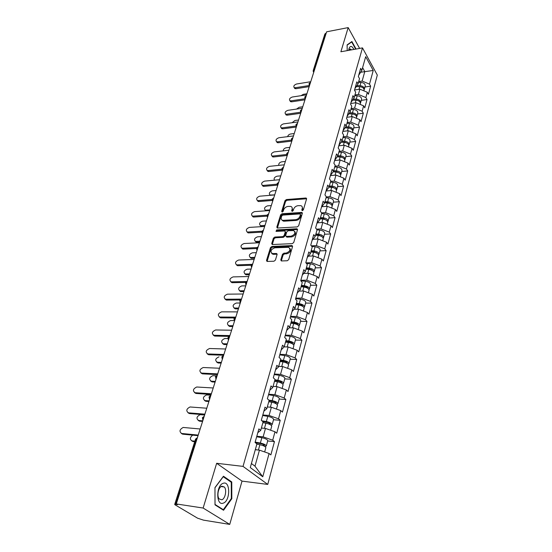 <?xml version="1.0" encoding="UTF-8"?>
<svg xmlns="http://www.w3.org/2000/svg" width="552" height="552" viewBox="0 0 552 552"><rect width="100%" height="100%" fill="white"/><g stroke="black" fill="none" stroke-linecap="round" stroke-linejoin="round"><path stroke-width="0.83" d="M302.358 210.678L303.345 209.891L306.567 198.941L305.773 198.009L286.391 199.548L285.018 200.638L281.679 211.43L282.203 212.099L283.169 211.326L283.604 209.919C284.425 207.925 285.901 206.752 288.034 206.4L290.828 206.413C292.036 206.897 292.457 207.862 292.098 209.305L291.663 210.726L292.208 211.388L293.181 210.616L293.609 209.201C294.423 207.186 295.906 206.006 298.073 205.654L300.937 205.675C302.144 206.172 302.579 207.138 302.227 208.58L301.806 210.001L302.358 210.678M280.789 259.895L281.327 260.944L287.24 260.765L288.696 259.612L292.532 246.585L292.029 245.571L271.901 246.454L270.48 247.586L266.512 260.406L267.03 261.448L273.964 261.227L275.407 260.089L277.09 254.534L276.587 253.513L272.315 253.561C269.983 251.381 270.804 249.463 274.786 247.813L288.62 247.303C290.959 249.525 290.124 251.457 286.108 253.092L283.907 253.182L282.465 254.32L280.789 259.895L281.347 260.944M216.653 463.287L203.143 508.047L176.302 503.935L326.625 31.809L348.174 27.6L340.881 51.764L362.485 47.893L243.025 466.385L216.653 463.287L242.017 481.109L267.748 484.421L243.025 466.385M297.238 226.913L298.66 225.782L302.323 213.355L301.903 212.43L282.003 213.741L280.616 214.845L276.828 227.093L277.263 228.045L297.238 226.913M297.487 229.777L293.733 242.5L292.298 243.639L272.205 244.55L271.729 243.556L273.399 238.167L274.806 237.049L282.748 236.629L284.163 235.504L285.246 231.937L284.791 230.971L276.021 231.385L276.69 229.929L296.686 228.776L297.487 229.777M267.748 484.421L377.313 75.086L362.485 47.893M267.672 440.972L274.461 441.628L272.709 440.199L263.138 436.846L256.804 436.252M274.461 441.628L270.866 454.903L269.093 453.502L262.766 476.776L250.277 467.572L256.921 443.918L255.052 442.456L258.881 428.904L260.716 430.401L263.125 421.838L261.303 420.32L265.022 407.134L266.816 408.68L269.155 400.345L267.382 398.779L271.004 385.938L272.757 387.532L275.034 379.417L273.302 377.803L276.835 365.293L278.539 366.935L280.761 359.028L279.07 357.365L282.507 345.186L284.176 346.87L286.343 339.163L284.687 337.458L288.04 325.583L289.676 327.308L291.787 319.794L290.166 318.055L293.436 306.477L295.03 308.237L297.086 300.909L295.506 299.136L298.694 287.847L300.253 289.641L302.261 282.493L300.716 280.685L303.828 269.673L305.353 271.494L307.312 264.518L305.794 262.683L308.83 251.933L310.321 253.789L312.232 246.979L310.755 245.116L313.715 234.621L315.178 236.504L317.041 229.86L315.599 227.969L318.49 217.723L319.918 219.627L321.74 213.134L320.326 211.223L323.148 201.211L324.548 203.143L326.329 196.802L324.942 194.863L327.702 185.086L329.068 187.038L330.814 180.842L329.454 178.882L332.145 169.326L333.491 171.306L335.195 165.248L333.863 163.261L336.499 153.925L337.81 155.919L339.473 149.999L338.169 147.998L340.75 138.869L342.04 140.877L343.661 135.088L342.385 133.066L344.903 124.138L346.166 126.173L347.76 120.508L346.504 118.466L348.967 109.738L350.209 111.78L351.769 106.239L350.534 104.19L352.949 95.641L354.163 97.704L355.688 92.281L354.481 90.211L356.84 81.848L358.034 83.925L359.524 78.612L358.345 76.535L360.649 68.344L361.822 70.435L365.686 56.684L373.228 70.463L369.509 84.132L362.147 81.054L358.69 81.599M364.948 87.009L370.64 86.14L369.509 84.132M370.64 86.14L368.439 94.261L367.301 92.267L365.866 97.538L358.421 94.447L354.936 94.958M361.277 100.354L367.018 99.532L365.866 97.538M367.018 99.532L364.768 107.826L363.609 105.839L362.147 111.228L354.619 108.116L351.1 108.606M357.537 113.988L363.313 113.208L362.147 111.228M363.313 113.208L361.022 121.675L359.842 119.701L358.345 125.207L350.734 122.082L347.187 122.544M353.708 127.905L359.538 127.174L358.345 125.207M359.538 127.174L357.199 135.826L355.992 133.867L354.46 139.49L346.76 136.351L343.185 136.779M349.802 142.119L355.674 141.443L354.46 139.49M355.674 141.443L353.287 150.282L352.059 148.343L350.492 154.084L342.702 150.931L339.1 151.331M345.814 156.644L351.734 156.016L350.492 154.084M351.734 156.016L349.285 165.055L348.036 163.13L346.442 169.002L338.555 165.835L334.926 166.2M341.729 171.493L347.705 170.92L346.442 169.002M347.705 170.92L345.2 180.152L343.924 178.248L342.295 184.251L334.319 181.07L330.655 181.401M337.562 186.666L343.579 186.148L342.295 184.251M343.579 186.148L341.026 195.594L339.721 193.711L338.052 199.852L329.979 196.657L326.287 196.947M333.298 202.177L339.37 201.721L338.052 199.852M339.37 201.721L336.755 211.381L335.423 209.518L333.718 215.804L325.542 212.589L321.54 212.865M328.937 218.047L335.057 217.654L333.718 215.804M335.057 217.654L332.387 227.534L331.027 225.699L329.282 232.123L321.009 228.901L316.51 229.156M324.479 234.276L330.648 233.951L329.282 232.123M330.648 233.951L327.909 244.06L326.529 242.252L324.735 248.828L316.365 245.592L311.314 245.819M319.912 250.884L326.135 250.629L324.735 248.828M326.135 250.629L323.334 260.979L321.919 259.192L320.091 265.926L311.611 262.676L305.946 262.862M315.24 267.886L321.519 267.699L320.091 265.926M321.519 267.699L318.649 278.291L317.207 276.538L315.33 283.431L306.739 280.168L300.826 280.292M310.459 285.287L316.786 285.177L315.33 283.431M316.786 285.177L313.853 296.031L312.377 294.306L310.452 301.364L301.751 298.087L295.789 298.135M305.56 303.11L311.942 303.076L310.452 301.364M311.942 303.076L308.934 314.192L307.429 312.501L305.456 319.739L296.645 316.448L290.628 316.42M300.543 321.361L306.981 321.416L305.456 319.739M306.981 321.416L303.904 332.808L302.358 331.152L300.343 338.569L291.408 335.271L285.343 335.154M295.403 340.066L301.896 340.211L300.343 338.569M301.896 340.211L298.735 351.886L297.162 350.265L295.092 357.875L286.039 354.563L279.919 354.356M290.138 359.242L296.686 359.476L295.092 357.875M296.686 359.476L293.443 371.448L291.829 369.868L289.71 377.665L280.533 374.346L274.358 374.056M284.735 378.9L291.339 379.231L289.71 377.665M291.339 379.231L288.02 391.513L286.364 389.974L284.19 397.971L274.882 394.639L268.658 394.252M279.195 399.061L285.86 399.496L284.19 397.971M285.86 399.496L282.452 412.096L280.754 410.598L278.525 418.809L269.086 415.47L262.807 414.98M273.509 419.748L280.23 420.286L278.525 418.809M280.23 420.286L276.731 433.216L275 431.767L272.709 440.199M257.812 432.678L260.716 430.401M263.138 436.846L265.484 428.421L261.372 428.062M275 431.767L265.484 428.421M263.884 411.164L266.816 408.68M269.086 415.47L271.37 407.259L267.299 406.969M280.754 410.598L271.37 407.259M269.804 390.209L272.757 387.532M274.882 394.639L277.111 386.642L273.074 386.414M286.364 389.974L277.111 386.642M275.565 369.792L278.539 366.935M280.533 374.346L282.7 366.549L278.698 366.383M291.829 369.868L282.7 366.549M281.182 349.892L284.176 346.87L288.151 346.96L286.039 354.563M297.162 350.265L288.151 346.96M286.654 330.496L289.676 327.308M291.408 335.271L293.471 327.853L289.496 327.798M302.358 331.152L293.471 327.853M291.994 311.583L295.03 308.237M296.645 316.448L298.653 309.217L294.195 309.217M307.429 312.501L298.653 309.217M297.204 293.126L300.253 289.641M301.751 298.087L303.717 291.028L299.06 291.09M312.377 294.306L303.717 291.028M302.289 275.117L305.353 271.494M306.739 280.168L308.658 273.281L303.828 273.406M317.207 276.538L308.658 273.281M307.25 257.542L310.321 253.789M311.611 262.676L313.481 255.949L308.513 256.135M321.919 259.192L313.481 255.949M312.094 240.382L315.178 236.504M316.365 245.592L318.193 239.016L313.094 239.271M326.529 242.252L318.193 239.016M316.82 223.622L319.918 219.627M321.009 228.901L322.796 222.477L317.593 222.794M331.027 225.699L322.796 222.477M321.443 207.248L324.548 203.143M325.542 212.589L327.295 206.317L322.002 206.696M335.423 209.518L327.295 206.317M325.963 191.247L329.068 187.038M329.979 196.657L331.69 190.516L326.322 190.964M339.721 193.711L331.69 190.516M330.379 175.605L333.491 171.306M334.319 181.07L335.989 175.074L330.551 175.584M343.924 178.248L335.989 175.074M334.691 160.315L337.81 155.919M338.555 165.835L340.191 159.97L334.629 160.549M348.036 163.13L340.191 159.97M338.914 145.362L342.04 140.877M342.702 150.931L344.303 145.19L338.783 145.825M352.059 148.343L344.303 145.19M343.04 130.734L346.166 126.173M346.76 136.351L348.326 130.734L342.847 131.41M355.992 133.867L348.326 130.734M347.084 116.424L350.209 111.78M350.734 122.082L352.259 116.589L346.828 117.307M359.842 119.701L352.259 116.589M351.037 102.417L354.163 97.704M354.619 108.116L356.116 102.734L350.727 103.507M363.609 105.839L356.116 102.734M354.908 88.706L358.034 83.925M358.421 94.447L359.89 89.176L354.543 89.983M367.301 92.267L359.89 89.176M326.177 33.217L325.763 33.299L314.095 69.918L314.516 69.849M313.219 70.525L324.88 34.01L325.763 33.299M358.697 75.279L361.822 70.435M362.147 81.054L364.789 71.574L362.602 67.654M360.711 72.236L373.228 70.463M359.6 48.41L348.174 27.6M203.143 508.047L229.742 524.4L203.509 520.143L197.588 518.19L175.074 504.838L174.687 504.459L175.626 504.376L177.544 504.673L176.302 503.935M229.742 524.4L242.017 481.109M251.415 463.528L254.976 466.178L259.44 450.149L255.293 449.714M269.093 453.502L259.44 450.149M262.766 476.776L254.976 466.178M356.054 49.045L351.9 41.538L347.125 44.871L347.201 50.632M223.463 476.231L214.969 487.582L215.004 504.859L223.56 510.269L231.819 498.711L231.764 481.944L223.463 476.231M302.386 210.671L302.786 209.318L302.179 206.779M292.049 207.49L292.663 210.043L292.256 211.388M306.601 198.761L286.964 200.279L285.591 201.37L282.279 212.085M302.358 213.141L282.583 214.466L281.203 215.57L277.373 228.066M300.44 214.611L299.888 213.934L282.741 215.101L281.768 215.873L281.306 217.371C280.92 218.882 281.368 219.875 282.652 220.358L295.479 219.71C297.673 219.372 299.177 218.171 299.991 216.129L300.44 214.611L301.006 215.342L300.467 214.383M281.941 220L283.238 221.083L284.308 221.193L283.728 220.469M301.006 215.342L300.564 216.86C299.75 218.909 298.246 220.103 296.051 220.441L284.308 221.193M285.287 231.578L285.832 232.654L284.756 236.221L283.335 237.346L275.4 237.76L273.992 238.878L272.281 244.564M297.528 229.522L277.276 230.646L276.304 231.398M291.083 236.187C294.989 234.621 295.851 232.744 293.664 230.557L288.192 230.729L286.778 231.854L285.701 235.421L286.171 236.401L291.083 236.187L291.67 236.911C295.134 235.752 296.196 233.972 294.865 231.571M286.24 236.422L287.068 237.153L286.474 236.435M291.67 236.911L287.068 237.153M289.91 248.331C291.304 250.801 290.235 252.63 286.702 253.803L284.508 253.892L283.066 255.031L281.396 260.599M271.639 253.278L272.923 254.265L273.613 254.327L273.005 253.623M277.145 254.21L273.613 254.327M292.574 246.282L272.502 247.165L271.087 248.29L267.071 261.455M230.584 481.792L231.764 481.944M231.24 498.628L231.819 498.711M306.891 93.778L303.283 94.337L301.012 95.689M364.113 89.728L364.354 89.162C364.327 87.202 362.885 86.043 360.042 85.677L356.971 85.622M365.21 86.05L365.258 85.884C365.224 83.925 363.789 82.765 360.953 82.407L358.476 82.365M364.03 90.349L364.078 90.183C364.044 88.23 362.602 87.071 359.752 86.705L356.337 86.643L360.297 86.705L362.112 87.278M354.943 89.928L354.563 89.921M310.735 81.71L296.548 84.007C294.099 84.967 293.305 86.16 294.168 87.575L295.327 87.733L295.962 88.713L294.809 88.548L294.354 87.858M309.175 86.616L295.962 88.713M309.5 85.477L295.327 87.733M353.86 49.438C351.941 45.74 350.32 45.457 348.995 48.597L348.664 50.37M351.445 49.873L350.513 49.018L348.747 50.356M347.125 45.154L351.7 41.952L355.667 49.114M351.162 42.056L351.7 41.952M223.298 503.12C230.515 500.906 230.439 480.426 223.243 483.276C215.915 485.18 215.956 506.329 223.298 503.12M221.835 499.781C225.285 498.801 227.024 489.796 224.333 487.002L221.8 486.202C218.378 487.057 216.536 496.11 219.227 498.973L221.835 499.781M214.99 487.726L223.222 476.728L231.267 482.262L231.322 498.511L223.318 509.696L215.025 504.452L214.969 487.72M222.456 509.565L223.318 509.696M302.758 106.771L299.122 107.295L296.548 109.082M360.408 103.176L360.663 102.596C360.622 100.657 359.159 99.505 356.288 99.125L353.308 99.056M361.539 99.415L361.581 99.256C361.539 97.311 360.09 96.158 357.22 95.779L354.722 95.724M352.68 100.05L356.557 100.14L358.552 100.85M360.332 103.804L360.38 103.638C360.332 101.706 358.869 100.554 355.999 100.174L352.652 100.091M351.175 103.438L350.748 103.431M298.535 120.019L294.878 120.515L292.098 122.73M352.493 113.857L352.024 113.919M356.626 116.907L356.896 116.32C356.84 114.402 355.357 113.25 352.459 112.856L349.575 112.774M357.786 113.063L357.834 112.905C357.779 110.986 356.302 109.827 353.411 109.441L350.886 109.372M348.947 113.753L352.735 113.864L354.888 114.692M356.557 117.548L356.599 117.383C356.544 115.471 355.06 114.319 352.162 113.926L348.898 113.829M347.339 117.245L346.856 117.224M294.23 133.543L290.545 134.012C288.951 134.391 287.985 135.274 287.647 136.654M347.877 127.843L347.167 127.933M352.769 130.927L353.045 130.334C352.976 128.437 351.472 127.291 348.547 126.884L345.773 126.781M353.956 127.001L353.998 126.843C353.935 124.945 352.438 123.8 349.519 123.393L346.973 123.303M345.138 127.747L348.829 127.878L351.127 128.823M352.7 131.583L352.742 131.424C352.673 129.534 351.175 128.381 348.243 127.974L345.069 127.857M343.42 131.341L342.875 131.321M289.834 147.35L286.122 147.784C284.252 148.288 283.279 149.309 283.21 150.862M343.109 142.126L342.143 142.237M348.823 145.252L349.105 144.652C349.03 142.782 347.505 141.636 344.551 141.208L341.888 141.098M350.044 141.243L350.085 141.091C350.009 139.214 348.491 138.062 345.545 137.648L342.971 137.545M341.267 142.043L344.848 142.195L347.263 143.251M348.76 145.921L348.802 145.762C348.719 143.899 347.201 142.754 344.241 142.326L341.164 142.195M339.425 145.749L338.811 145.721M285.349 161.446L281.61 161.846C279.409 162.523 278.477 163.696 278.808 165.372M338.19 156.706L337.217 156.809M344.786 159.894L345.09 159.28C344.993 157.437 343.454 156.292 340.467 155.857L337.865 155.726M346.042 155.795L346.09 155.636C345.994 153.787 344.462 152.649 341.481 152.207L338.887 152.09M337.313 156.665L340.77 156.83L343.303 157.989M344.731 160.57L344.772 160.418C344.676 158.576 343.137 157.437 340.149 156.996L337.189 156.851M335.347 160.473L334.657 160.439M306.553 94.847L292.263 97.028C289.759 98.014 288.965 99.236 289.89 100.685L291.014 100.837L291.67 101.809L290.545 101.651L290.048 100.919M304.973 99.815L291.67 101.809M305.09 98.718L291.014 100.837M302.282 108.254L287.896 110.324C285.329 111.331 284.542 112.58 285.529 114.064L286.619 114.209L287.281 115.175L286.198 115.023L285.66 114.25M300.681 113.291L287.281 115.175M300.585 112.235L286.619 114.209M297.928 121.944L283.431 123.896C280.802 124.931 280.023 126.208 281.078 127.726L282.127 127.857L282.803 128.816L281.762 128.678L281.175 127.857M296.3 127.05L282.803 128.816M296.058 126.028L282.127 127.857M293.478 135.923L278.877 137.745C276.186 138.814 275.407 140.118 276.538 141.671L277.539 141.802L278.229 142.747L277.228 142.616L276.6 141.754M291.829 141.098L278.229 142.747M291.421 140.105L277.539 141.802M288.931 150.206L274.22 151.897C271.467 152.994 270.694 154.332 271.908 155.919L272.86 156.037L273.564 156.975L272.612 156.858L271.922 155.94M287.261 155.45L273.564 156.975M286.702 154.484L272.86 156.037M280.768 175.84L277 176.205C274.378 177.164 273.557 178.489 274.537 180.18M340.66 174.853L340.977 174.232C340.867 172.417 339.307 171.279 336.292 170.823L333.67 170.678M341.957 170.665L341.998 170.513C341.895 168.684 340.336 167.546 337.327 167.097L334.712 166.959M333.284 171.603L336.603 171.782L339.245 173.052M340.618 175.55L340.66 175.398C340.549 173.583 338.983 172.445 335.968 171.989L333.132 171.831M331.179 175.522L330.613 175.495M284.28 164.8L269.466 166.345C266.644 167.477 265.885 168.85 267.175 170.471L268.079 170.575L268.796 171.506L267.892 171.396L267.154 170.458L267.892 171.396M282.307 170.14L268.796 171.506M281.899 169.167L268.079 170.575M276.083 190.543L272.288 190.875C269.431 192.013 268.693 193.407 270.073 195.063L274.717 194.849M336.444 190.15L336.775 189.522C336.651 187.728 335.071 186.597 332.021 186.121L329.371 185.962M337.783 185.865L337.824 185.713C337.7 183.919 336.127 182.788 333.084 182.319L330.441 182.16M329.116 186.873L332.345 187.073L335.085 188.439M336.409 190.854L336.451 190.709C336.327 188.922 334.74 187.79 331.69 187.314L328.999 187.149M326.922 190.916L326.377 190.882M279.533 179.71L264.608 181.111C261.717 182.277 260.965 183.685 262.352 185.334L263.194 185.431L263.925 186.355L263.083 186.259L262.283 185.313M277.297 185.148L263.925 186.355M277.021 184.175L263.194 185.431M265.629 210.829L265.174 210.098M271.301 205.565L267.478 205.855C264.546 207.034 263.822 208.463 265.298 210.153L269.9 209.96M332.132 205.786L332.483 205.151C332.345 203.391 330.738 202.267 327.653 201.777L324.983 201.59M333.512 201.404L333.553 201.259C333.415 199.493 331.814 198.368 328.744 197.878L326.08 197.699M324.735 202.487L327.991 202.708L330.814 204.171M332.104 206.51L332.145 206.365C332.007 204.613 330.4 203.488 327.315 202.991L324.645 202.805M322.582 206.655L322.057 206.62M274.682 194.946L259.647 196.202C256.687 197.409 255.942 198.851 257.418 200.535L258.198 200.617L258.943 201.528L258.163 201.445L257.308 200.493M272.212 200.473L258.943 201.528M272.067 199.5L258.198 200.617M266.416 220.917L262.566 221.166C259.557 222.387 258.84 223.85 260.42 225.568L261.862 226.52L261.158 226.444L260.247 225.506M327.715 221.787L328.088 221.138C327.936 219.413 326.301 218.295 323.189 217.778L320.491 217.578M329.144 217.302L329.178 217.157C329.033 215.425 327.405 214.3 324.3 213.797L321.609 213.596M320.25 218.454L323.541 218.702L326.446 220.262M261.124 225.651L264.981 225.409M327.709 222.525L327.743 222.387C327.591 220.662 325.956 219.537 322.844 219.027L320.146 218.82M318.145 222.767L317.648 222.725M261.862 226.52L264.684 226.355M269.721 210.533L254.575 211.623C251.533 212.872 250.801 214.355 252.381 216.067L253.092 216.136L253.851 217.04L253.14 216.964L252.223 216.011M267.03 216.136L253.851 217.04M267.644 217.06L267.044 215.17L253.092 216.136M261.42 236.608L257.536 236.815C254.458 238.078 253.754 239.582 255.431 241.334L256.066 241.397L256.825 242.259L256.19 242.197L255.217 241.252M323.196 238.147L323.589 237.498C323.424 235.801 321.768 234.69 318.621 234.158L315.903 233.938M324.673 233.565L324.714 233.427C324.541 231.723 322.892 230.612 319.76 230.08L317.041 229.86M315.661 234.793L318.98 235.069L321.961 236.711M256.066 241.397L259.957 241.203M323.203 238.912L323.244 238.768C323.072 237.077 321.409 235.966 318.269 235.435L315.544 235.207M313.612 239.244L313.15 239.202M256.825 242.259L259.661 242.121M264.649 226.465L249.387 227.396C246.275 228.687 245.55 230.205 247.234 231.95L248.648 232.903L248.007 232.84L247.027 231.881M282.175 220.379L282.631 220.351M261.772 232.15L248.648 232.903M261.952 231.198L247.869 232.012M256.307 252.65L252.402 252.816C249.242 254.127 248.552 255.666 250.339 257.446L250.898 257.501L251.671 258.35L251.112 258.295L250.07 257.356M318.566 254.893L318.994 254.237C318.801 252.581 317.124 251.47 313.95 250.925L311.197 250.677M320.098 250.208L320.139 250.07C319.953 248.4 318.276 247.296 315.109 246.751L311.818 246.461M310.962 251.512L314.316 251.815L317.365 253.547M250.898 257.501L254.817 257.349M318.594 255.673L318.635 255.541C318.442 253.885 316.758 252.781 313.584 252.23L310.831 251.981M308.989 256.114L308.554 256.073M251.671 258.35L254.527 258.239M259.454 242.77L244.087 243.522C240.886 244.86 240.182 246.42 241.969 248.193L242.535 248.241L243.322 249.118L242.763 249.069L241.721 248.11M256.445 248.531L243.322 249.118M256.804 247.593L242.535 248.241M251.084 269.059L247.151 269.176C243.908 270.535 243.239 272.122 245.136 273.923L245.923 274.765L244.819 273.827M313.826 272.032L314.281 271.37C314.074 269.749 312.37 268.658 309.161 268.086L306.388 267.81M315.42 267.237L315.454 267.106C315.254 265.477 313.55 264.38 310.355 263.808L306.415 263.428M306.153 268.624L309.541 268.955L312.653 270.77M245.612 273.964L249.559 273.861M313.881 272.84L313.915 272.709C313.708 271.087 311.997 269.997 308.789 269.417L306.008 269.148M304.269 273.392L303.869 273.35M246.399 274.806L249.283 274.73M254.148 259.447L238.657 260.02C235.38 261.406 234.69 263.007 236.587 264.808L237.401 265.671L236.29 264.718M271.984 253.761L272.474 253.747M251.05 265.277L237.877 265.712M251.65 264.36L237.07 264.85M245.743 285.839L241.776 285.908C238.45 287.323 237.795 288.951 239.816 290.78L240.617 291.601L239.444 290.669M308.968 289.586L309.458 288.917C309.237 287.337 307.505 286.253 304.262 285.653L301.454 285.356M310.624 284.68L310.659 284.549C310.445 282.955 308.713 281.872 305.477 281.278L300.805 280.795M301.233 286.15L304.656 286.509C306.519 286.84 307.574 287.468 307.816 288.399M240.203 290.807L244.177 290.752M309.051 290.414L309.085 290.283C308.858 288.71 307.126 287.62 303.876 287.026L301.075 286.723M299.446 291.09L299.094 291.049M241.003 291.635L243.908 291.594M248.71 276.517L233.11 276.897C229.742 278.346 229.073 279.981 231.088 281.81L231.916 282.658L230.729 281.713M245.599 282.424L232.309 282.686M246.599 281.527L231.481 281.837M240.272 303.013L236.277 303.034C232.868 304.504 232.233 306.167 234.372 308.023L235.193 308.837L233.944 307.906M303.979 307.561L304.525 306.884C304.276 305.353 302.517 304.269 299.239 303.655L296.41 303.331M305.718 302.537L305.753 302.413C305.511 300.861 303.759 299.784 300.488 299.17L295.651 298.632M296.196 304.097L299.646 304.49C301.633 304.863 302.696 305.518 302.848 306.45L302.848 306.45M234.669 308.044L238.671 308.044M304.104 308.409L304.138 308.285C303.89 306.753 302.13 305.677 298.846 305.056L296.017 304.732M235.49 308.858L238.416 308.858M243.149 293.988L227.424 294.168C223.974 295.679 223.318 297.355 225.457 299.212L226.306 300.046L225.05 299.101M240.113 299.971L226.61 300.067M241.521 299.108L225.761 299.232M234.186 320.581L230.653 320.553C227.155 322.085 226.541 323.796 228.804 325.673L229.639 326.467L228.321 325.556M298.867 325.97L299.467 325.3C299.198 323.803 297.411 322.741 294.092 322.099L291.235 321.747M300.688 320.829L300.723 320.712C300.46 319.208 298.68 318.138 295.375 317.503L290.49 316.917M291.028 322.485L294.513 322.913C296.521 323.299 297.604 323.948 297.769 324.852L297.742 324.935M229.011 325.687L233.041 325.735M299.039 326.853L299.067 326.736C298.804 325.245 297.01 324.176 293.692 323.534L290.835 323.182M229.846 326.48L232.792 326.515M237.45 311.887L221.607 311.852C218.068 313.426 217.433 315.144 219.703 317.027L220.565 317.842L219.234 316.917M234.662 317.945L220.765 317.855M235.78 317.131L219.903 317.034M227.859 338.555L224.899 338.486C221.311 340.087 220.717 341.84 223.105 343.737L223.96 344.517L222.573 343.62M293.623 344.834L294.278 344.165C293.988 342.723 292.174 341.667 288.82 340.998L285.936 340.618M295.541 339.583L295.568 339.466C295.285 338.01 293.478 336.948 290.138 336.292L285.198 335.65M285.736 341.329L289.255 341.791C291.283 342.199 292.387 342.833 292.56 343.71L292.498 343.868M223.208 343.744L227.272 343.848M293.843 345.752L293.871 345.635C293.588 344.193 291.767 343.144 288.413 342.475L285.522 342.095M224.064 344.517L227.031 344.6M231.612 330.22L215.653 329.965C212.023 331.6 211.409 333.367 213.803 335.264L214.687 336.071L213.279 335.154M229.515 336.375L214.79 336.071M229.901 335.588L213.907 335.271M218.999 356.854C215.328 358.524 214.749 360.318 217.274 362.236L218.143 362.995L216.681 362.119M221.138 363.119L218.15 362.995L217.274 362.236L221.366 362.402M288.227 364.168L288.965 363.506C288.655 362.112 286.805 361.07 283.417 360.38L280.499 359.966M290.255 358.8L290.29 358.69C289.986 357.282 288.144 356.233 284.763 355.55L279.774 354.86M280.312 360.649L283.866 361.146C285.922 361.567 287.04 362.195 287.226 363.043L287.095 363.271M288.517 365.12L288.551 365.017C288.241 363.623 286.385 362.581 282.997 361.891L280.078 361.477M279.16 366.404L278.712 366.335M225.63 349.002L209.553 348.512C205.834 350.216 205.234 352.031 207.759 353.949L208.663 354.736L207.186 353.846M223.643 355.26L208.663 354.736L207.759 353.949L223.884 354.501M216.094 375.822L212.886 375.664C209.229 377.382 208.663 379.217 211.195 381.177L212.085 381.915L210.657 381.066M282.672 383.992L283.514 383.336C283.183 381.998 281.299 380.97 277.877 380.252L274.924 379.81M284.839 378.506L284.873 378.396C284.542 377.044 282.672 376.015 279.257 375.298L274.22 374.56M274.744 380.459L278.339 380.997C280.416 381.432 281.554 382.053 281.755 382.867L281.527 383.157M211.195 381.177L215.314 381.404M283.059 384.992L283.086 384.882C282.755 383.55 280.871 382.522 277.442 381.798L274.489 381.356M273.84 386.455L273.088 386.345M212.085 381.915L215.101 382.087M219.503 368.246L203.226 367.522C199.52 369.281 198.934 371.137 201.466 373.09L202.391 373.856L200.949 372.993M217.481 374.608L202.391 373.856M217.709 373.89L201.466 373.09M210.919 395.204L206.593 394.928C202.977 396.729 202.432 398.613 204.964 400.579L205.875 401.304L204.482 400.49M276.952 404.319L277.925 403.684C277.566 402.401 275.655 401.387 272.184 400.642L268.9 400.117M279.284 398.716L279.312 398.613C278.96 397.316 277.063 396.301 273.606 395.556L268.513 394.763M269.038 400.78L272.667 401.359C274.765 401.808 275.924 402.422 276.145 403.202L275.765 403.533M204.964 400.579L209.118 400.876M277.456 405.368L277.483 405.272C277.125 403.995 275.213 402.981 271.743 402.229L268.762 401.752M268.438 407.052L267.327 406.865M205.875 401.304L208.911 401.518M213.224 387.987L196.712 387C193.041 388.836 192.475 390.74 195.015 392.713L195.96 393.459L194.552 392.624M211.161 394.452L195.96 393.459M211.381 393.769L195.015 392.713M204.613 415.028L200.141 414.683C196.567 416.56 196.043 418.492 198.575 420.472L199.513 421.176L198.161 420.389M271.039 425.164L272.184 424.557C271.805 423.336 269.859 422.335 266.354 421.562L261.889 420.81M273.592 419.451L273.613 419.354C273.24 418.119 271.301 417.119 267.803 416.346L262.662 415.49M262.793 421.562L266.851 422.252C268.976 422.722 270.149 423.329 270.383 424.067L269.797 424.419M198.575 420.472L202.763 420.831M271.715 426.282L271.736 426.185C271.349 424.971 269.404 423.971 265.898 423.191L262.883 422.68M262.959 428.2L261.406 427.931M199.513 421.176L202.57 421.438M206.779 408.225L190.033 406.969C186.403 408.887 185.858 410.84 188.398 412.827L189.364 413.551L187.997 412.758M204.682 414.8L189.364 413.551M204.889 414.159L188.398 412.827M192.682 435.148C189.847 437.501 189.633 439.413 192.027 440.869L192.986 441.545L191.682 440.8M264.912 446.54L266.299 445.988C265.885 444.829 263.904 443.849 260.358 443.035L255.148 442.111M267.741 440.731L267.761 440.648C267.361 439.475 265.388 438.488 261.855 437.688L256.659 436.77M255.39 442.718L260.875 443.698C263.021 444.187 264.222 444.781 264.47 445.485L263.552 445.816M192.027 440.869L194.897 441.158M265.816 447.741L265.836 447.658C265.422 446.506 263.442 445.526 259.895 444.712L256.852 444.167M257.418 449.935L255.334 449.556M192.986 441.545L194.718 441.724M200.162 428.987L183.181 427.455C179.6 429.449 179.076 431.457 181.615 433.465L182.602 434.162L181.284 433.403M198.037 435.673L182.602 434.162M198.223 435.079L181.615 433.465M313.308 71.829L313.198 70.601L314.095 69.918L314.047 71.305M196.981 438.999L196.477 438.95L175.626 504.376M197.409 437.646L196.477 438.95L195.539 439.144L174.701 504.431M309.865 84.442L309.913 83.041L310.493 82.483M309.127 84.953L309.555 85.429M305.594 97.863L305.642 96.441L306.236 95.855M304.856 98.346L305.284 98.836M301.233 111.559L301.282 110.117L301.882 109.51M300.502 112.028L300.923 112.525M296.776 125.552L296.824 124.09L297.445 123.462M296.051 126.008L296.472 126.505M292.229 139.849L292.277 138.366L292.905 137.71M291.504 140.284L291.925 140.794L291.366 138.98M287.578 154.456L287.627 152.952L288.268 152.269M286.861 154.87L287.275 155.388L286.716 153.553M282.824 169.388L282.879 167.863L283.535 167.152M282.113 169.788L282.527 170.306L281.962 168.45M277.96 184.651L278.015 183.112L278.691 182.367M277.256 185.037L277.67 185.562M272.992 200.259L273.047 198.699L273.737 197.927M272.295 200.624L272.702 201.156M267.906 216.225L267.968 214.645L268.665 213.838M267.216 216.577L267.623 217.108M262.704 232.564L262.766 230.957L263.483 230.122M262.027 232.896L262.428 233.434M257.384 249.283L257.446 247.655L258.177 246.778M256.714 249.594L257.108 250.139M251.933 266.395L252.002 264.746L252.747 263.835M251.277 266.692L251.664 267.237M246.351 283.921L246.427 282.244L247.186 281.299M245.709 284.204L246.088 284.742M240.637 301.875L240.713 300.171L241.493 299.184M240.003 302.137L240.382 302.675M234.779 320.263L234.855 318.532L235.656 317.51M234.165 320.512L234.531 321.05M228.783 339.114L228.859 337.355L229.68 336.292M228.176 339.349L228.535 339.873M222.628 358.441L222.711 356.654L223.546 355.543M222.042 358.662L222.394 359.179M216.322 378.251L216.405 376.436L217.267 375.284M215.749 378.465L216.087 378.969M209.85 398.585L209.932 396.736L210.816 395.536M209.298 398.779L209.629 399.275M203.205 419.444L203.295 417.567L204.199 416.318M202.681 419.63L202.991 420.106M302.786 209.318L302.227 208.58M292.187 211.395L291.663 210.726M292.663 210.043L292.098 209.305M282.203 212.099L281.679 211.43M285.591 201.37L285.018 200.638M286.964 200.279L286.391 199.548M306.332 198.754L305.773 198.009M302.317 210.678L301.806 210.001M277.414 227.81L276.828 227.093M281.203 215.57L280.616 214.845M282.583 214.466L282.003 213.741M302.096 213.127L301.53 212.389M296.051 220.441L295.479 219.71M300.564 216.86L299.991 216.129M272.329 244.26L271.729 243.556M273.992 238.878L273.399 238.167M275.4 237.76L274.806 237.049M283.335 237.346L282.748 236.629M284.756 236.221L284.163 235.504M285.832 232.654L285.246 231.937M277.276 230.646L276.69 229.929M297.266 229.501L296.686 228.776M283.066 255.031L282.465 254.32M284.508 253.892L283.907 253.182M286.702 253.803L286.108 253.092M276.931 254.196L276.324 253.485M267.127 261.103L266.512 260.406M271.087 248.29L270.48 247.586M272.502 247.165L271.901 246.454M292.325 246.261L291.732 245.543M360.042 85.677L360.953 82.407M359.028 89.307L359.752 86.705M356.288 99.125L357.22 95.779M355.246 102.858L355.999 100.174M352.459 112.856L353.411 109.441M351.382 116.707L352.162 113.926M348.547 126.884L349.519 123.393M347.443 130.845L348.243 127.974M344.551 141.208L345.545 137.648M343.413 145.293L344.241 142.326M340.467 155.857L341.481 152.207M339.294 160.059L340.149 156.996M336.292 170.823L337.327 167.097M335.078 175.156L335.968 171.989M332.021 186.121L333.084 182.319M330.772 190.592L331.69 187.314M266.071 210.243L266.499 210.76M327.653 201.777L328.744 197.878M326.37 206.386L327.315 202.991M323.189 217.778L324.3 213.797M321.864 222.532L322.844 219.027M321.057 236.194L321.167 235.807M318.621 234.158L319.76 230.08M317.255 239.064L318.269 235.435M316.406 252.995L316.531 252.561M313.95 250.925L315.109 246.751M312.535 255.983L313.584 252.23M311.645 270.204L311.783 269.707M309.161 268.086L310.355 263.808M307.705 273.302L308.789 269.417M306.767 287.82L306.919 287.268M304.262 285.653L305.477 281.278M302.758 291.042L303.876 287.026M301.772 305.863L301.944 305.256M299.239 303.655L300.488 299.17M297.687 309.217L298.846 305.056M296.652 324.355L296.838 323.686M294.092 322.099L295.375 317.503M292.491 327.84L293.692 323.534M291.408 343.309L291.615 342.571M288.82 340.998L290.138 336.292M287.164 346.932L288.413 342.475M286.026 362.74L286.253 361.933M283.417 360.38L284.763 355.55M281.706 366.507L282.997 361.891M280.513 382.667L280.754 381.784M277.877 380.252L279.257 375.298M276.11 386.586L277.442 381.798M274.855 403.105L275.117 402.153M272.184 400.642L273.606 395.556M270.363 407.19L271.743 402.229M269.045 424.088L269.335 423.053M266.354 421.562L267.803 416.346M264.463 428.331L265.898 423.191M263.083 445.623L263.394 444.505M260.358 443.035L261.855 437.688M258.405 450.039L259.895 444.712M310.183 82.586L309.044 83.614M309.52 85.519L309.01 83.711M305.925 95.965L304.766 97M305.263 98.905L304.738 97.097M301.571 109.627L300.405 110.669M300.909 112.573L300.371 110.766M297.135 123.579L295.948 124.628M296.465 126.532L295.92 124.724M292.601 137.827L291.394 138.89M287.965 152.393L286.743 153.47M283.231 167.277L281.989 168.36M278.387 182.498L277.125 183.595M277.097 183.678L277.684 185.527M273.44 198.058L272.157 199.162M272.129 199.244L272.716 201.114M268.382 213.969L267.071 215.094M263.2 230.253L261.869 231.392M261.841 231.467L262.448 233.372M257.908 246.916L256.542 248.062M256.514 248.138L257.135 250.07M252.485 263.966L251.091 265.139M251.07 265.208L251.691 267.161M246.937 281.43L245.516 282.617M245.488 282.686L246.116 284.659M241.252 299.315L239.796 300.523M239.775 300.585L240.41 302.586M235.428 317.635L233.944 318.863M233.917 318.925L234.565 320.947M229.466 336.409L227.941 337.658M227.921 337.72L228.569 339.77M223.36 355.654L221.787 356.93M221.773 356.985L222.428 359.069M217.095 375.381L215.48 376.685M215.459 376.74L216.129 378.858M210.671 395.618L209.008 396.957M208.994 397.005L209.663 399.158M204.081 416.387L202.37 417.754M202.356 417.802L203.032 419.989M197.319 437.702L195.553 439.102M306.608 198.623L306.181 198.058M302.365 213.031L301.903 212.43M283.238 221.083L282.652 220.358M286.757 237.118L286.171 236.401M297.528 229.439L297.024 228.811M272.923 254.265L272.315 253.561M277.138 254.155L276.587 253.513M292.574 246.24L292.029 245.571M364.354 89.162L365.258 85.884M363.892 90.845L364.078 90.183M294.168 87.575L294.809 88.548M349.368 49.225L350.513 49.018M221.083 486.56L224.333 487.002M360.663 102.596L361.581 99.256M360.166 104.411L360.38 103.638M356.896 116.32L357.834 112.905M356.357 118.273L356.599 117.383M353.045 130.334L353.998 126.843M352.466 132.425L352.742 131.424M349.105 144.652L350.085 141.091M348.491 146.894L348.802 145.762M345.09 159.28L346.09 155.636M344.427 161.674L344.772 160.418M289.89 100.685L290.545 101.651M285.529 114.064L286.198 115.023M281.078 127.726L281.762 128.678M276.538 141.671L277.228 142.616M271.908 155.919L272.612 156.858M340.977 174.232L341.998 170.513M340.273 176.792L340.66 175.398M336.775 189.522L337.824 185.713M336.03 192.241L336.451 190.709M262.352 185.334L263.083 186.259M265.836 210.809L265.298 210.153M332.483 205.151L333.553 201.259M331.683 208.049L332.145 206.365M257.418 200.535L258.163 201.445M261.158 226.444L260.42 225.568M328.088 221.138L329.178 217.157M327.239 224.215L327.743 222.387M252.381 216.067L253.14 216.964M256.19 242.197L255.431 241.334M323.589 237.498L324.714 233.427M322.692 240.762L323.244 238.768M247.234 231.95L248.007 232.84M251.112 258.295L250.339 257.446M318.994 254.237L320.139 250.07M318.042 257.701L318.635 255.541M241.969 248.193L242.763 249.069M245.923 274.765L245.136 273.923M314.281 271.37L315.454 267.106M313.274 275.041L313.915 272.709M236.587 264.808L237.401 265.671M240.617 291.601L239.816 290.78M309.458 288.917L310.659 284.549M308.395 292.801L309.085 290.283M231.088 281.81L231.916 282.658M235.193 308.837L234.372 308.023M304.525 306.884L305.753 302.413M303.393 310.99L304.138 308.285M225.457 299.212L226.306 300.046M229.639 326.467L228.804 325.673M299.467 325.3L300.723 320.712M298.273 329.634L299.067 326.736M219.703 317.027L220.565 317.842M223.96 344.517L223.105 343.737M294.278 344.165L295.568 339.466M293.022 348.747L293.871 345.635M213.803 335.264L214.687 336.071M288.965 363.506L290.29 358.69M287.633 368.343L288.551 365.017M283.514 383.336L284.873 378.396M282.113 388.442L283.086 384.882M277.925 403.684L279.312 398.613M276.442 409.066L277.483 405.272M272.184 424.557L273.613 419.354M270.625 430.229L271.736 426.185M266.299 445.988L267.761 440.648M264.656 451.964L265.836 447.658"/></g></svg>

